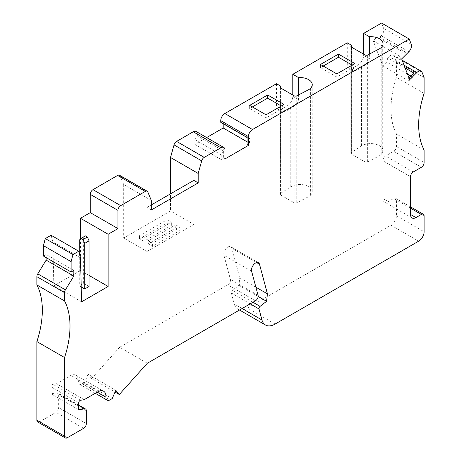 <?xml version="1.0" encoding="UTF-8"?>
<svg xmlns="http://www.w3.org/2000/svg" width="461" height="461" viewBox="0 0 461 461"><rect width="100%" height="100%" fill="white"/><g stroke="black" fill="none" stroke-linecap="round" stroke-linejoin="round"><path stroke-width="0.35" stroke-dasharray="2.31 1.73" d="M175.693 227.965L180.055 230.483L152.539 246.364L148.183 243.852L175.693 227.965L175.693 224.824L180.055 227.336L152.539 243.224L148.183 240.705L175.693 224.824M148.183 243.852L148.183 240.705M152.539 246.364L152.539 243.224M180.055 230.483L180.055 227.336M143.826 241.334L139.464 238.815L166.98 222.934L171.336 225.452L143.826 241.334L143.826 238.187L139.464 235.675L166.98 219.788L171.336 222.306L143.826 238.187M171.336 225.452L171.336 222.306M166.98 222.934L166.98 219.788M139.464 238.815L139.464 235.675M252.398 106.935L249.678 108.508L266.02 117.941L283.999 107.563L281.273 105.99M283.999 107.563L283.999 104.416M266.02 117.941L266.02 114.801M249.678 108.508L249.678 105.362M323.224 66.044L320.499 67.617L336.841 77.056L354.82 66.678L352.095 65.105M354.82 66.678L354.82 63.532M336.841 77.056L336.841 73.91M320.499 67.617L320.499 64.477M280.53 193.401L290.747 186.849A12.326 7.117 180 0 1 304.323 184.965A12.326 7.117 180 0 1 312.235 191.609A12.326 7.117 180 0 1 311.913 193.228A12.349 7.128 180 0 1 310.397 195.343A12.343 7.128 180 0 1 308.15 196.899L296.803 202.794A1.925 1.112 180 0 1 294.153 202.754L280.593 194.928A1.925 1.112 180 0 1 280.034 194.144A1.925 1.112 180 0 1 280.53 193.401L280.53 87.947M280.853 88.137L280.853 108.266L282.368 111.746L286.016 111.245L290.747 108.214A12.326 7.117 -0 0 1 291.191 107.943C295.098 105.978 297.552 103.201 298.549 99.611L298.549 94.949M351.42 154.037A1.925 1.112 180 0 1 350.856 153.254A1.925 1.112 180 0 1 351.351 152.51L361.568 145.958A12.326 7.117 180 0 1 375.145 144.074A12.326 7.117 180 0 1 383.056 150.718A12.326 7.117 180 0 1 382.734 152.337A12.349 7.128 180 0 1 381.218 154.458A12.343 7.128 180 0 1 378.977 156.008L367.63 161.909A1.925 1.112 180 0 1 364.979 161.869L351.42 154.037L351.42 47.097M369.37 54.058L369.37 58.72C368.374 62.316 365.919 65.093 362.012 67.052A12.326 7.117 -0 0 0 361.568 67.323L356.837 70.36L352.751 67.998L358.197 64.851A7.704 4.449 120 0 0 363.643 55.418L363.643 54.156M351.674 47.247L351.674 67.375L353.189 70.856L356.837 70.36M255.878 287.18L239.76 277.874L231.825 248.249A5.78 3.336 120 0 0 230.765 246.744A5.78 3.336 120 0 0 225.832 248.842A5.78 3.336 120 0 0 223.931 255.25L230.391 279.366A3.849 2.224 -60 0 1 227.763 284.846L119.664 347.254L147.341 363.233M119.664 347.254L91.624 378.539L115.008 392.04M91.624 378.539L88.086 374.286L115.757 390.265M88.086 374.286L84.542 382.63L112.219 398.604M84.542 382.63L82.363 383.886A5.78 3.336 -60 0 1 79.476 384.174A5.78 3.336 -60 0 1 78.289 381.189A11.554 6.673 120 0 0 75.915 375.231A11.554 6.673 120 0 0 70.931 375.387L56.496 383.725L52.877 384.29A1.925 1.112 120 0 0 51.05 386.825L51.05 393.786L56.882 392.87A3.849 2.224 -60 0 1 57.879 393.031A3.849 2.224 -60 0 1 58.674 394.795L58.674 407.628A3.849 2.224 -60 0 1 55.954 412.347L39.606 421.78A3.849 2.224 -60 0 1 37.681 421.971M98.608 391.366L70.931 375.387M84.173 399.699L56.496 383.725M410.497 176.701L382.82 160.722L382.82 198.466A7.704 4.449 120 0 0 384.416 201.993A7.704 4.449 120 0 0 388.271 201.613L393.717 198.466A3.849 2.224 -60 0 1 395.642 198.276A3.849 2.224 -60 0 1 396.443 200.039L396.443 215.765A7.704 4.449 -60 0 1 390.991 225.199L247.448 308.075A19.258 11.122 -60 0 1 237.813 309.031A19.258 11.122 -60 0 1 234.292 304.018L231.336 292.983A1.925 1.112 -60 0 1 232.413 290.401L238.913 285.324L239.76 277.874M89.077 275.459L80.468 270.492L80.468 238.948M78.722 409.766L51.05 393.786M81.199 286.955L79.269 285.843L79.269 253.152M89.077 286.471L83.625 283.325L79.269 285.843M80.468 270.492L53.868 285.849L81.539 301.828M119.537 175.255A3.849 2.224 -60 0 1 120.154 175.993L123.669 184.533L151.341 200.506M123.669 184.533L123.669 238.003L170.518 210.954L170.518 193.839M151.341 209.945L146.984 207.427L146.984 251.464L123.669 238.003M146.984 251.464L193.833 224.415L170.518 210.954M193.833 224.415L193.833 180.378M196.127 131.494A5.78 3.336 -60 0 1 197.325 134.139L197.325 135.839L194.87 139.648L194.87 144.362L206.643 137.568M223.637 151.035L223.637 158.14L221.182 159.558L221.182 154.838L223.637 151.035L197.325 135.839M221.182 154.838L194.87 139.648M221.182 159.558L194.87 144.362M247.061 144.616L249.51 143.198L247.061 141.786M223.637 158.14L224.997 158.93M249.51 143.198L249.51 138.484L223.199 123.289L220.75 122.315M223.199 123.732L223.199 123.289M249.51 138.484L247.061 137.505M403.306 52.116L399.468 55.948L400.304 58.121L406.078 52.364L403.306 52.116L376.994 36.926L379.766 37.174L381.161 35.779A5.78 3.336 120 0 0 383.604 28.323L381.57 23.05M406.078 52.364L379.766 37.174M399.468 55.948L373.156 40.752L376.994 36.926M414.093 73.155L412.998 77.264L409.155 81.09L408.319 78.917L409.679 79.701M409.155 81.09L382.843 65.9L373.156 40.752M400.304 58.121L401.669 58.91M412.998 77.264L411.085 76.157M407.524 74.1L386.681 62.068L382.843 65.9M405.173 68.009L387.776 57.965L386.681 62.068M424.114 77.621L396.443 61.641L394.409 56.369A5.78 3.336 120 0 0 393.458 55.199A5.78 3.336 120 0 0 389.17 56.576L387.776 57.965M424.114 93.347L396.443 77.373A81.862 47.264 120 0 0 396.443 133.984L396.443 146.569A3.849 2.224 -60 0 1 393.717 151.289L385.546 156.002A3.849 2.224 -60 0 0 382.82 160.722M396.443 61.641L396.443 77.373M424.114 149.963L396.443 133.984M258.148 296.429L238.913 285.324M73.818 270.428L46.146 254.449L43.42 256.022M46.146 257.595L46.146 254.449M51.079 235.248L52.854 241.887L80.531 257.866M52.854 241.887L53.868 285.849M276.479 83.723L276.479 105.742A7.704 4.449 120 0 0 278.075 109.269A7.704 4.449 120 0 0 281.93 108.888L287.376 105.742A7.704 4.449 120 0 0 292.821 96.303L292.821 95.047M347.3 42.833L347.3 64.851A7.704 4.449 120 0 0 348.896 68.378A7.704 4.449 120 0 0 352.751 67.998M146.984 207.427L151.341 204.909M408.319 78.917L409.086 78.151M83.625 283.325L83.625 237.715L85.343 235.876M79.269 240.233L83.625 237.715M290.747 186.849L290.747 108.214M280.593 194.928L280.593 87.988M294.153 202.754L294.153 95.813M296.803 202.794L296.803 95.853M308.15 196.899L308.15 89.958M310.397 195.343L310.397 88.403M311.907 193.228L311.907 86.288M351.351 152.51L351.351 47.057M364.979 161.869L364.979 54.928M367.63 161.909L367.63 54.968M378.977 156.008L378.977 49.068M381.218 154.458L381.218 47.518M382.734 152.337L382.734 45.397M361.568 145.958L361.568 67.323M82.363 383.886L110.041 399.866M78.289 381.189L97.259 392.144M80.548 400.269L52.877 384.29M78.722 402.805L51.05 386.825M388.271 201.613L382.82 198.466M410.497 208.153L393.717 198.466M255.434 300.82L227.763 284.846M424.114 216.019L396.443 200.039M147.831 191.972L120.154 175.993M224.997 150.119L197.325 134.139M411.275 44.302L383.604 28.323M408.838 51.759L381.161 35.779M422.086 72.348L394.409 56.369M404.084 65.185L389.17 56.576M396.443 146.569L424.114 162.549M393.717 151.289L421.394 167.262M413.223 171.982L385.546 156.002M396.443 215.765L424.114 231.745M390.991 225.199L418.669 241.178M275.119 324.054L247.448 308.075M242.094 308.524L234.292 304.018M250.173 303.857L231.336 292.983M252.951 302.26L232.413 290.401M256.61 262.563L231.825 248.249M251.608 271.229L223.931 255.25M258.068 295.345L230.391 279.366M78.722 405.478L56.882 392.87M86.351 410.768L58.674 394.795M86.351 423.607L58.674 407.628M83.625 428.321L55.954 412.347M67.283 437.76L39.606 421.78M369.37 58.72L363.643 55.418M351.674 67.375L347.3 64.851M362.012 67.052L358.197 64.851M298.549 99.611L292.821 96.303M280.853 108.266L276.479 105.742M286.016 111.245L281.93 108.888M291.191 107.943L287.376 105.742M280.034 194.144L280.034 87.204M312.235 191.609L312.235 84.668M350.856 153.254L350.856 46.313M383.056 150.718L383.056 43.778M79.476 384.174L95.271 393.291M75.915 375.231L103.587 391.21M412.094 217.972L384.416 201.993M395.642 198.276L410.497 206.851M402.176 60.23L393.458 55.199M239.518 310.011L237.813 309.031M258.442 262.724L230.765 246.744M78.722 405.063L57.879 393.031M353.189 70.856L348.896 68.378M282.368 111.746L278.075 109.269"/><path stroke-width="0.69" d="M281.273 105.99L267.657 98.13L252.398 106.935M266.02 114.801L283.999 104.416L267.657 94.983L249.678 105.362L266.02 114.801M267.657 98.13L267.657 94.983M352.095 65.105L338.478 57.239L323.224 66.044M336.841 73.91L354.82 63.532L338.478 54.093L320.499 64.477L336.841 73.91M338.478 57.239L338.478 54.093M298.549 94.949L298.549 77.592A12.326 7.117 180 0 1 312.235 84.668A12.326 7.117 180 0 1 311.913 86.288A12.349 7.128 180 0 1 310.397 88.403A12.343 7.128 180 0 1 308.15 89.958L296.803 95.853A1.925 1.112 180 0 1 294.153 95.813L280.593 87.988A1.925 1.112 180 0 1 280.034 87.204A1.925 1.112 180 0 1 280.53 86.455L280.853 86.247L280.853 88.137M369.37 54.058L369.37 36.707A12.326 7.117 180 0 1 383.056 43.778A12.326 7.117 180 0 1 382.734 45.397A12.349 7.128 180 0 1 381.218 47.518A12.343 7.128 180 0 1 378.977 49.068L367.63 54.968A1.925 1.112 180 0 1 364.979 54.928L351.42 47.097A1.925 1.112 180 0 1 350.856 46.313A1.925 1.112 180 0 1 351.351 45.57L351.674 45.362L351.674 47.247M201.705 160.866L198.195 173.457L170.518 157.478L174.033 144.892L201.705 160.866A3.849 2.224 -60 0 1 204.246 157.38L220.911 147.762A5.78 3.336 -60 0 1 223.798 147.474A5.78 3.336 -60 0 1 224.997 150.119L224.997 158.93L248.421 145.405L248.421 136.594A5.78 3.336 -60 0 1 252.507 129.518L409.247 39.029L411.275 44.302A5.78 3.336 -60 0 1 408.838 51.759L401.669 58.91L409.679 79.701L416.848 72.55A5.78 3.336 -60 0 1 421.135 71.173A5.78 3.336 -60 0 1 422.086 72.348L424.114 77.621L424.114 93.347A81.862 47.264 -60 0 0 424.114 149.963L424.114 162.549A3.849 2.224 -60 0 1 421.394 167.262L413.223 171.982A3.849 2.224 -60 0 0 410.497 176.701L410.497 214.446A7.704 4.449 -60 0 0 412.094 217.972A7.704 4.449 -60 0 0 415.943 217.586L421.394 214.446A3.849 2.224 -60 0 1 423.319 214.256A3.849 2.224 -60 0 1 424.114 216.019L424.114 231.745A7.704 4.449 -60 0 1 418.669 241.178L275.119 324.054A19.258 11.122 -60 0 1 265.49 325.011A19.258 11.122 -60 0 1 261.963 319.997L259.007 308.956A1.925 1.112 -60 0 1 260.085 306.381L266.591 301.304L267.438 293.847L259.497 264.228A5.78 3.336 -60 0 0 258.442 262.724A5.78 3.336 -60 0 0 253.51 264.821A5.78 3.336 -60 0 0 251.608 271.229L258.068 295.345A3.849 2.224 -60 0 1 255.434 300.82L147.341 363.233L119.301 394.518L115.757 390.265L112.219 398.604L110.041 399.866A5.78 3.336 -60 0 1 107.148 400.148A5.78 3.336 -60 0 1 105.961 397.169A11.554 6.673 120 0 0 103.587 391.21A11.554 6.673 120 0 0 98.608 391.366L84.173 399.699L80.548 400.269A1.925 1.112 120 0 0 78.722 402.805L78.722 409.766L84.559 408.849A3.849 2.224 -60 0 1 85.55 409.005A3.849 2.224 -60 0 1 86.351 410.768L86.351 423.607A3.849 2.224 -60 0 1 83.625 428.321L67.283 437.76A3.849 2.224 -60 0 1 65.358 437.95A3.849 2.224 -60 0 1 64.557 436.187L64.557 357.552L36.886 341.578A81.862 47.264 120 0 0 36.886 284.961L36.886 276.675A3.849 2.224 -60 0 1 37.762 273.857L46.146 260.113L46.146 257.595M115.008 392.04L119.301 394.518M80.468 238.948L80.468 218.278L108.139 234.257L108.139 286.471L89.077 275.459M108.139 286.471L81.539 301.828L80.531 257.866L78.75 251.222L72.982 254.558L71.098 261.623L71.098 272.002L73.818 270.428L73.818 276.087L65.439 289.831A3.849 2.224 -60 0 0 64.557 292.654L64.557 300.935A81.862 47.264 -60 0 1 64.557 357.552M108.139 234.257L117.947 228.593L117.947 210.354A3.849 2.224 -60 0 1 120.673 205.635L145.29 191.424A3.849 2.224 -60 0 1 147.215 191.229A3.849 2.224 -60 0 1 147.831 191.972L151.341 200.506L151.341 209.945L198.195 182.896L198.195 173.457M84.715 288.984L84.715 243.379L89.077 240.861L89.077 286.471L84.715 288.984L81.199 286.955M117.947 210.354L90.275 194.375L90.275 212.619L80.468 218.278M117.947 228.593L90.275 212.619M90.275 194.375A3.849 2.224 -60 0 1 92.995 189.655L117.613 175.445A3.849 2.224 -60 0 1 119.537 175.255L147.215 191.229M170.518 193.839L170.518 157.478M198.195 182.896L193.833 180.378L151.341 204.909M174.033 144.892A3.849 2.224 -60 0 1 176.575 141.406L193.234 131.783A5.78 3.336 -60 0 1 196.127 131.494L223.798 147.474M248.421 136.594L220.75 120.615L220.75 122.315L247.061 137.505L247.061 144.616L248.421 145.405M247.061 141.786L223.199 128.008L223.199 123.732M206.643 137.568L223.199 128.008M220.75 120.615A5.78 3.336 -60 0 1 224.835 113.539L276.479 83.723L280.853 86.247M409.247 39.029L381.57 23.05L363.643 33.399L363.643 54.156M411.085 76.157L407.524 74.1M409.086 78.151L414.093 73.155L405.173 68.009M266.591 301.304L258.148 296.429M267.438 293.847L255.878 287.18M65.358 437.95L37.681 421.971A3.849 2.224 -60 0 1 36.886 420.207L36.886 341.578M64.557 300.935L36.886 284.961M73.818 276.087L46.146 260.113M71.098 272.002L43.42 256.022L43.42 245.644L45.305 238.579L72.982 254.558M71.098 261.623L43.42 245.644M78.75 251.222L51.079 235.248L45.305 238.579M292.821 95.047L292.821 74.29L347.3 42.833L351.674 45.362M87.359 237.04L85.343 235.876L80.986 238.395L82.997 239.559L87.359 237.04L89.077 240.861M79.269 253.152L79.269 240.233L80.986 238.395M84.715 243.379L82.997 239.559M369.37 36.707L363.643 33.399M298.549 77.592L292.821 74.29M280.53 87.947L280.53 86.455M351.351 47.057L351.351 45.57M97.259 392.144L105.961 397.169M415.943 217.586L410.497 214.446M421.394 214.446L410.497 208.153M120.673 205.635L92.995 189.655M145.29 191.424L117.613 175.445M176.575 141.406L204.246 157.38M220.911 147.762L193.234 131.783M252.507 129.518L224.835 113.539M416.848 72.55L404.084 65.185M261.963 319.997L242.094 308.524M259.007 308.956L250.173 303.857M260.085 306.381L252.951 302.26M259.497 264.228L256.61 262.563M84.559 408.849L78.722 405.478M64.557 436.187L36.886 420.207M64.557 292.654L36.886 276.675M65.439 289.831L37.762 273.857M95.271 393.291L107.148 400.148M410.497 206.851L423.319 214.256M421.135 71.173L402.176 60.23M265.49 325.011L239.518 310.011M85.55 409.005L78.722 405.063"/></g></svg>
